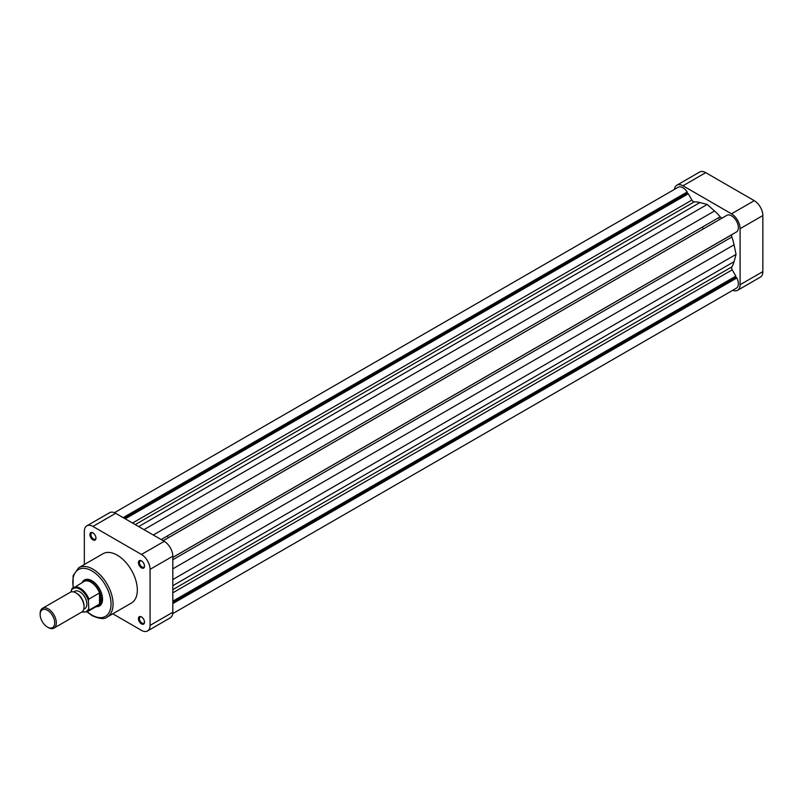 <?xml version="1.0" encoding="UTF-8"?>
<svg xmlns="http://www.w3.org/2000/svg" width="803" height="803" viewBox="0 0 803 803"><rect width="100%" height="100%" fill="white"/><g stroke="black" fill="none" stroke-linecap="round" stroke-linejoin="round"><path stroke-width="1.2" d="M702.896 228.132A35.754 20.637 60 0 1 703.438 228.785M719.076 218.787A35.754 20.637 60 0 1 719.618 219.45A35.754 20.637 60 0 0 719.076 218.787M740.095 228.694A12.155 7.016 -120 0 0 731.503 213.809L682.962 185.784A12.155 7.016 -120 0 0 676.889 185.182L699.644 172.043A12.155 7.016 60 0 1 705.717 172.645L754.258 200.67A12.155 7.016 60 0 1 762.85 215.555L740.095 228.694L740.095 284.744L762.85 271.605L762.85 215.555M762.85 271.605A12.155 7.016 60 0 1 760.331 277.165L737.586 290.305A12.155 7.016 -120 0 0 740.095 284.744M732.737 290.305A12.155 7.016 -120 0 0 737.586 290.305M676.889 185.182A12.155 7.016 -120 0 0 674.46 189.378M92.937 539.867A4.286 2.479 60 0 1 89.896 534.607A4.286 2.479 60 0 1 92.937 532.861L92.937 532.861A4.286 2.479 60 0 1 95.969 538.11A4.286 2.479 60 0 1 92.937 539.867M93.198 533.021A3.573 2.068 -120 0 0 91.652 532.971A3.573 2.068 -120 0 0 91.1 535.832A3.573 2.068 -120 0 0 93.439 538.984A3.573 2.068 -120 0 0 95.226 539.164A3.573 2.068 -120 0 0 95.958 537.799M141.469 567.882A4.286 2.479 60 0 1 138.437 562.632A4.286 2.479 60 0 1 141.469 560.875L141.469 560.875A4.286 2.479 60 0 1 144.51 566.135A4.286 2.479 60 0 1 141.469 567.882M141.74 561.046A3.573 2.068 -120 0 0 140.194 560.996A3.573 2.068 -120 0 0 139.642 563.857A3.573 2.068 -120 0 0 141.98 567.008A3.573 2.068 -120 0 0 143.767 567.189A3.573 2.068 -120 0 0 144.49 565.824M141.469 623.931A4.286 2.479 60 0 1 138.437 618.681A4.286 2.479 60 0 1 141.469 616.925L141.469 616.925A4.286 2.479 60 0 1 144.51 622.184A4.286 2.479 60 0 1 141.469 623.931M141.74 617.095A3.573 2.068 -120 0 0 140.194 617.035A3.573 2.068 -120 0 0 139.642 619.906A3.573 2.068 -120 0 0 141.98 623.058A3.573 2.068 -120 0 0 143.767 623.228A3.573 2.068 -120 0 0 144.49 621.863M82.167 582.526A15.016 8.672 60 0 1 91.923 580.73L91.923 580.73A15.016 8.672 60 0 1 102.543 599.118A15.016 8.672 60 0 1 96.109 606.677M92.174 580.88A14.303 8.261 -120 0 0 85.279 580.308L84.014 581.041A14.303 8.261 60 0 1 95.035 584.875A14.303 8.261 60 0 1 101.278 599.269A14.303 8.261 60 0 1 98.317 605.813A14.303 8.261 60 0 1 96.551 606.416M168.52 537.619A35.754 20.637 -120 0 0 167.978 536.966M107.16 617.045L131.431 603.043A28.456 16.431 -120 0 0 135.797 580.238A28.456 16.431 -120 0 0 117.208 555.154A28.456 16.431 -120 0 0 102.975 553.749L78.704 567.761A28.456 16.431 60 0 1 92.937 569.166A28.456 16.431 60 0 1 111.527 594.25A28.456 16.431 60 0 1 107.16 617.045C104.691 619.434 99.713 618.993 92.215 615.71L87.015 611.916M92.937 526.437L141.469 554.461L164.224 541.322L115.682 513.298L92.937 526.437A12.155 7.016 -120 0 0 86.854 525.835A12.155 7.016 -120 0 0 84.335 531.395L84.335 564.509M112.801 613.793L141.469 630.355A12.155 7.016 -120 0 0 147.551 630.957A12.155 7.016 -120 0 0 150.071 625.386L172.816 612.257L172.816 556.208L150.071 569.347L150.071 625.386M150.071 569.347A12.155 7.016 -120 0 0 141.469 554.461M86.854 525.835L109.609 512.695A12.155 7.016 60 0 1 115.682 513.298M164.224 541.322A12.155 7.016 60 0 1 172.816 556.208M172.816 612.257A12.155 7.016 60 0 1 170.296 617.818L147.551 630.957M98.317 605.813L99.582 605.081A14.303 8.261 -120 0 0 102.533 598.817M40.15 614.476A10.298 5.942 -120 0 0 47.427 627.083A10.298 5.942 -120 0 0 54.714 622.877A10.298 5.942 -120 0 0 47.427 610.27A10.298 5.942 -120 0 0 40.15 614.476L40.15 613.542A11.443 6.605 60 0 1 42.519 608.303A11.443 6.605 60 0 1 51.332 611.364A11.443 6.605 60 0 1 56.33 622.877A11.443 6.605 60 0 1 53.962 628.117A11.443 6.605 60 0 1 48.24 627.555L47.427 627.083M75.944 592.875L76.757 593.337A10.298 5.942 60 0 1 84.034 605.954L84.034 606.887A11.443 6.605 -120 0 0 75.944 592.875A11.443 6.605 -120 0 0 70.222 592.303L42.519 608.303M53.962 628.117L81.665 612.117A11.443 6.605 -120 0 0 84.034 606.887M99.512 604.107A13.942 8.05 -120 0 0 100.766 599.269A13.942 8.05 -120 0 0 99.512 592.955L99.512 604.107L88.892 610.24A13.942 8.05 60 0 1 87.266 611.776L97.886 605.643A13.942 8.05 -120 0 0 99.512 604.107M83.723 609.286L84.797 608.664A10.007 5.782 -120 0 0 86.865 604.077A10.007 5.782 -120 0 0 82.498 594.009A10.007 5.782 -120 0 0 74.779 591.329L73.715 591.941M71.196 591.911L71.698 589.161A13.942 8.05 60 0 1 73.324 587.625A13.942 8.05 60 0 1 88.892 599.088L88.38 600.694L88.892 610.24M88.892 599.088L99.512 592.955A13.942 8.05 -120 0 0 83.944 581.502L71.698 589.161M82.609 582.265A14.303 8.261 60 0 1 84.014 581.041M114.458 512.695L678.093 187.28A9.656 5.571 60 0 1 687.217 191.977L687.217 193.162L688.281 193.774L691.915 200.067A2.861 1.656 -120 0 0 693.35 201.573A2.861 1.656 -120 0 0 694.284 201.854A39.327 22.705 60 0 1 699.935 202.547L707.232 204.464L714.54 210.978A39.327 22.705 60 0 1 720.181 216.8A2.861 1.656 -120 0 0 721.124 217.613A2.861 1.656 -120 0 0 722.539 217.754M163.17 540.71L726.233 215.686M163.22 540.74L727.257 215.104A9.656 5.571 60 0 1 736.371 220.915A9.656 5.571 60 0 1 736.853 231.726L172.816 557.372M735.839 232.318L172.816 557.433L732.206 234.476A2.861 1.656 -120 0 0 731.844 237.005A39.327 22.705 60 0 1 734.062 244.805L736.05 254.38L734.062 261.668A39.327 22.705 60 0 1 731.844 266.897A2.861 1.656 -120 0 0 732.206 269.848L735.839 276.132L735.839 277.376L736.853 277.958A9.656 5.571 60 0 1 736.371 288.207L172.725 613.622M687.217 191.977L123.18 517.624M687.217 193.162L124.194 518.216M688.281 193.774L125.268 518.828M707.232 204.464L143.998 529.649M736.05 254.38L172.816 579.565M735.839 276.132L172.816 601.186M735.839 277.376L172.816 602.431M736.853 277.958L172.816 603.605M705.717 172.645L682.962 185.784M731.503 213.809L754.258 200.67M87.316 611.745A27.031 15.608 -120 0 0 91.923 615.058A27.031 15.608 -120 0 0 111.035 604.027A27.031 15.608 -120 0 0 91.923 570.923A27.031 15.608 -120 0 0 73.374 587.595M88.38 600.694A13.229 7.639 -120 0 0 79.788 589.191A13.229 7.639 -120 0 0 71.196 590.767M82.137 611.806A13.229 7.639 -120 0 0 88.38 609.216M694.284 201.854L135.265 524.6M691.915 200.067L132.535 523.024M699.935 202.547L138.688 526.577M714.54 210.978L153.293 535.009M720.181 216.8L161.152 539.546M732.206 234.476L172.816 557.433M731.844 237.005L172.816 559.751M734.062 244.805L172.816 568.835M734.062 261.668L172.816 585.698M731.844 266.897L172.816 589.653M732.206 269.848L172.816 592.805M73.083 587.776L73.113 575.61L78.704 567.761M81.846 612.006L87.266 611.776"/></g></svg>
